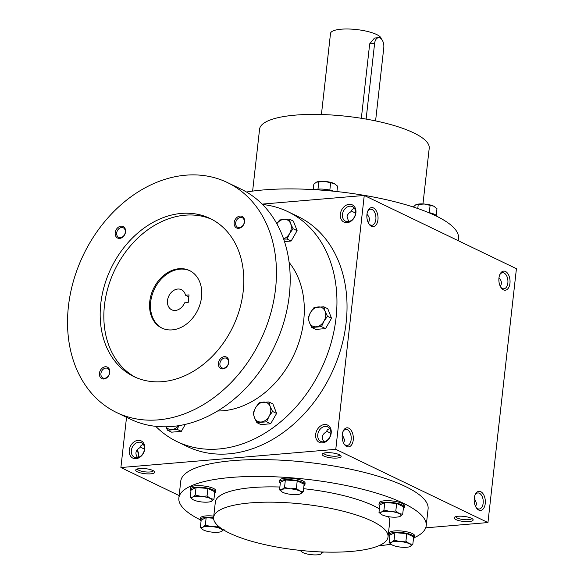 <?xml version="1.0" encoding="UTF-8"?>
<svg xmlns="http://www.w3.org/2000/svg" width="584" height="584" viewBox="0 0 584 584"><rect width="100%" height="100%" fill="white"/><g stroke="black" fill="none" stroke-linecap="round" stroke-linejoin="round"><path stroke-width="0.88" d="M143.372 444.409L141.124 445.38L139.817 447.716C135.554 450.286 134.809 453.578 137.583 457.586M140.102 446.884L144.445 449.22M153.373 470.726A8.059 2.124 6.4 0 1 145.146 471.857A8.059 2.124 6.4 0 1 137.364 468.937M139.715 468.543A9.57 2.526 6.4 0 1 154.446 471.529A9.57 2.526 6.4 0 1 144.934 473.697A9.57 2.526 6.4 0 1 136.145 469.478A9.57 2.526 6.4 0 1 139.715 468.543M329.777 428.605L327.529 429.576L326.222 431.912C321.959 434.481 321.207 437.774 323.989 441.781M326.507 431.08L330.851 433.416M339.779 454.929A8.059 2.124 6.4 0 1 331.551 456.053A8.059 2.124 6.4 0 1 323.77 453.133M326.12 452.739A9.57 2.526 6.4 0 1 340.852 455.724A9.57 2.526 6.4 0 1 331.34 457.892A9.57 2.526 6.4 0 1 322.55 453.673A9.57 2.526 6.4 0 1 326.12 452.739M471.784 518.453A8.059 2.124 6.4 0 1 463.55 519.577A8.059 2.124 6.4 0 1 455.776 516.658M458.126 516.263A9.57 2.526 6.4 0 1 472.858 519.249A9.57 2.526 6.4 0 1 463.346 521.417A9.57 2.526 6.4 0 1 454.556 517.198A9.57 2.526 6.4 0 1 458.126 516.263M137.05 449.943A9.57 5.555 -94.8 0 1 138.437 457.36M137.13 449.841A8.059 4.679 -94.8 0 1 138.766 457.243M348.684 221.562L347.035 216.671L347.509 214.992L348.852 213.138L350.926 211.693L352.232 209.357L354.473 208.386M355.554 213.197L351.21 210.861M178.865 497.999L180.755 481.179A124.443 32.835 6.4 0 1 232.921 460.637A124.443 32.835 6.4 0 1 362.876 472.033A124.443 32.835 6.4 0 1 428.094 508.919L426.203 525.746A124.443 32.835 -173.6 0 0 306.198 479.238A124.443 32.835 -173.6 0 0 178.865 497.999A124.443 32.835 -173.6 0 0 200.378 519.855M425.707 527.834L487.947 522.556L516.424 268.691L364.255 195.457L262.158 204.115M126.531 417.304L120.895 467.543L335.778 449.322L487.947 522.556M120.895 467.543L179.142 495.575M498.955 278.013A9.57 5.555 85.2 0 0 501.072 287.686A9.57 5.555 85.2 0 0 508.934 287.094A9.57 5.555 85.2 0 0 507.788 273.567A9.57 5.555 85.2 0 0 499.94 274.305A9.57 5.555 85.2 0 0 498.955 278.013M485.253 503.525A9.57 5.555 -94.8 0 1 476.376 507.905A9.57 5.555 -94.8 0 1 475.237 494.524A9.57 5.555 -94.8 0 1 481.975 492.524A9.57 5.555 -94.8 0 1 485.253 503.525M366.949 214.489A9.57 5.555 85.2 0 0 369.073 224.161A9.57 5.555 85.2 0 0 376.928 223.57A9.57 5.555 85.2 0 0 375.782 210.043A9.57 5.555 85.2 0 0 367.935 210.78A9.57 5.555 85.2 0 0 366.949 214.489M353.247 440A9.57 5.555 -94.8 0 1 344.37 444.38A9.57 5.555 -94.8 0 1 343.231 430.999A9.57 5.555 -94.8 0 1 349.969 428.992A9.57 5.555 -94.8 0 1 353.247 440M335.778 449.322L364.255 195.457M135.992 458.688A9.57 7.373 -64.3 0 0 144.263 444.358A9.57 7.373 -64.3 0 0 130.809 445.497A9.57 7.373 -64.3 0 0 135.992 458.688M349.159 204.312A9.57 7.373 115.7 0 1 354.342 217.511A9.57 7.373 115.7 0 1 340.888 218.65A9.57 7.373 115.7 0 1 349.159 204.312M322.397 442.884A9.57 7.373 -64.3 0 0 330.668 428.554A9.57 7.373 -64.3 0 0 317.214 429.693A9.57 7.373 -64.3 0 0 322.397 442.884M378.505 545.865A124.443 32.835 -173.6 0 0 390.959 544.193M414.428 537.63A124.443 32.835 -173.6 0 0 426.203 525.746M388.024 536.944A87.746 23.156 -173.6 0 0 303.403 504.153A87.746 23.156 -173.6 0 0 213.62 517.38A87.746 23.156 -173.6 0 0 259.603 543.39A87.746 23.156 -173.6 0 0 351.239 551.427A87.746 23.156 -173.6 0 0 388.024 536.944L389.74 521.651A87.746 23.156 -173.6 0 0 388.382 516.672M379.381 508.861A87.746 23.156 -173.6 0 0 303.592 488.691M279.86 487.019A87.746 23.156 -173.6 0 0 215.335 502.094L213.62 517.38M422.969 203.925L429.218 148.234A85.359 22.521 -173.6 0 0 346.903 116.34A85.359 22.521 -173.6 0 0 259.566 129.21L252.624 191.099M458.184 240.659L458.455 238.236A124.443 32.835 -173.6 0 0 383.294 199.034A124.443 32.835 -173.6 0 0 246.499 192.019M342.983 431.598A8.059 4.679 -94.8 0 1 345.845 429.423A8.059 4.679 -94.8 0 1 351.152 439.686A8.059 4.679 -94.8 0 1 347.203 445.49A8.059 4.679 -94.8 0 1 344.02 443.833M342.275 434.518L344.684 440.234L343.567 442.986M368.723 223.614A8.059 4.679 85.2 0 0 371.906 225.271A8.059 4.679 85.2 0 0 375.884 216.846A8.059 4.679 85.2 0 0 370.541 209.203A8.059 4.679 85.2 0 0 367.686 211.379M368.263 222.767C370.125 219.986 369.694 217.168 366.971 214.299M474.989 495.123A8.059 4.679 -94.8 0 1 477.843 492.954A8.059 4.679 -94.8 0 1 483.158 503.211A8.059 4.679 -94.8 0 1 479.209 509.014A8.059 4.679 -94.8 0 1 476.026 507.357M474.274 498.042L476.69 503.766L475.566 506.51M500.722 287.138A8.059 4.679 85.2 0 0 503.912 288.795A8.059 4.679 85.2 0 0 507.89 280.371A8.059 4.679 85.2 0 0 502.547 272.735A8.059 4.679 85.2 0 0 499.685 274.903M500.269 286.291C502.13 283.51 501.7 280.692 498.977 277.823M475.04 498.867A8.059 6.212 -64.3 0 0 474.179 499.094M498.882 278.875A8.059 6.212 115.7 0 1 499.736 278.648M323.426 441.854A8.059 6.212 -64.3 0 0 330.5 435.219A8.059 6.212 -64.3 0 0 327.792 426.86A8.059 6.212 -64.3 0 0 318.696 431.437A8.059 6.212 -64.3 0 0 320.798 441.394A8.059 6.212 -64.3 0 0 323.426 441.854M349.86 206.181A8.059 6.212 115.7 0 1 352.495 206.641A8.059 6.212 115.7 0 1 354.59 216.598A8.059 6.212 115.7 0 1 345.502 221.175A8.059 6.212 115.7 0 1 342.786 212.817A8.059 6.212 115.7 0 1 349.86 206.181M137.021 457.659A8.059 6.212 -64.3 0 0 144.102 451.023A8.059 6.212 -64.3 0 0 141.386 442.665A8.059 6.212 -64.3 0 0 132.291 447.234A8.059 6.212 -64.3 0 0 134.393 457.199A8.059 6.212 -64.3 0 0 137.021 457.659M189.041 294.898L188.179 302.541L184.61 302.841A11.169 8.607 115.7 0 1 171.732 309.805A11.169 8.607 115.7 0 1 168.82 296.008A11.169 8.607 115.7 0 1 181.412 289.679A11.169 8.607 115.7 0 1 185.464 295.197L189.041 294.898M155.731 426.335A127.633 98.324 -64.3 0 0 177.142 441.657L187.23 446.512A127.633 98.324 -64.3 0 0 228.855 453.848A127.633 98.324 -64.3 0 0 340.881 348.823A127.633 98.324 -64.3 0 0 297.92 216.489L287.839 211.642A127.633 98.324 -64.3 0 0 262.501 204.466M177.142 441.657A127.633 98.324 -64.3 0 0 218.766 448.994A127.633 98.324 -64.3 0 0 330.799 343.969A127.633 98.324 -64.3 0 0 287.839 211.642M217.642 410.975A87.746 67.598 -64.3 0 0 223.059 410.764A87.746 67.598 -64.3 0 0 294.81 352.911A87.746 67.598 -64.3 0 0 289.124 262.428M116.639 412.545L130.393 419.159A127.633 98.324 -64.3 0 0 172.017 426.495A127.633 98.324 -64.3 0 0 284.043 321.47A127.633 98.324 -64.3 0 0 241.09 189.143L227.337 182.522A127.633 98.324 -64.3 0 0 83.395 254.894A127.633 98.324 -64.3 0 0 116.639 412.545A127.633 98.324 -64.3 0 0 158.264 419.874A127.633 98.324 -64.3 0 0 270.297 314.856A127.633 98.324 -64.3 0 0 227.337 182.522M162.556 381.644A87.746 67.598 -64.3 0 0 239.571 309.44A87.746 67.598 -64.3 0 0 210.043 218.46A87.746 67.598 -64.3 0 0 111.077 268.224A87.746 67.598 -64.3 0 0 133.94 376.6A87.746 67.598 -64.3 0 0 162.556 381.644M119.691 238.403A6.38 4.913 -64.3 0 0 125.202 228.848A6.38 4.913 -64.3 0 0 116.238 229.607A6.38 4.913 -64.3 0 0 119.691 238.403M222.913 368.898A6.38 4.913 -64.3 0 0 228.432 359.342A6.38 4.913 -64.3 0 0 219.46 360.102A6.38 4.913 -64.3 0 0 222.913 368.898M103.923 378.987A6.38 4.913 -64.3 0 0 109.434 369.431A6.38 4.913 -64.3 0 0 100.47 370.19A6.38 4.913 -64.3 0 0 103.923 378.987M238.681 228.315A6.38 4.913 -64.3 0 0 244.2 218.759A6.38 4.913 -64.3 0 0 235.228 219.518A6.38 4.913 -64.3 0 0 238.681 228.315M211.853 219.38A87.746 67.598 -64.3 0 0 114.749 269.983A87.746 67.598 -64.3 0 0 135.787 377.446M172.222 329.887A31.908 24.579 -64.3 0 0 200.232 303.629A31.908 24.579 -64.3 0 0 189.493 270.545A31.908 24.579 -64.3 0 0 153.504 288.635A31.908 24.579 -64.3 0 0 161.819 328.047A31.908 24.579 -64.3 0 0 172.222 329.887M189.946 270.772A31.908 24.579 -64.3 0 0 154.424 289.08A31.908 24.579 -64.3 0 0 162.279 328.266M239.418 227.577A5.3 4.088 -64.3 0 0 244.076 223.219A5.3 4.088 -64.3 0 0 242.287 217.722A5.3 4.088 -64.3 0 0 236.308 220.723A5.3 4.088 -64.3 0 0 237.688 227.278A5.3 4.088 -64.3 0 0 239.418 227.577M104.66 378.249A5.3 4.088 -64.3 0 0 109.31 373.884A5.3 4.088 -64.3 0 0 107.529 368.387A5.3 4.088 -64.3 0 0 101.55 371.395A5.3 4.088 -64.3 0 0 102.93 377.943A5.3 4.088 -64.3 0 0 104.66 378.249M223.65 368.161A5.3 4.088 -64.3 0 0 228.308 363.796A5.3 4.088 -64.3 0 0 226.519 358.299A5.3 4.088 -64.3 0 0 220.54 361.306A5.3 4.088 -64.3 0 0 221.92 367.854A5.3 4.088 -64.3 0 0 223.65 368.161M120.428 237.666A5.3 4.088 -64.3 0 0 125.078 233.308A5.3 4.088 -64.3 0 0 123.297 227.811A5.3 4.088 -64.3 0 0 117.318 230.811A5.3 4.088 -64.3 0 0 118.698 237.367A5.3 4.088 -64.3 0 0 120.428 237.666M188.822 296.818L185.464 295.197M323.733 306.775L314.017 307.6L310.498 312.52L308.045 317.952L309.381 322.456A10.373 7.986 -64.3 0 0 316.112 326.814A10.373 7.986 -64.3 0 0 323.952 321.222A10.373 7.986 -64.3 0 0 325.069 311.279A10.373 7.986 -64.3 0 0 318.338 306.928A10.373 7.986 -64.3 0 0 310.498 312.52A10.373 7.986 -64.3 0 0 309.381 322.456L311.783 327.478L321.499 326.653L323.952 321.222L327.471 316.302L325.069 311.279L323.733 306.775L327.785 308.724L331.522 318.251L325.551 328.602L315.834 329.427L311.783 327.478M321.499 326.653L325.551 328.602M327.471 316.302L331.522 318.251M283.568 238.819A10.373 7.986 -64.3 0 0 289.547 233.622A10.373 7.986 -64.3 0 0 290.664 223.687A10.373 7.986 -64.3 0 0 283.933 219.328L279.605 220L276.823 223.723M283.663 239.097L287.094 239.053L289.547 233.622L293.066 228.702L290.664 223.687L289.321 219.175L283.933 219.328A10.373 7.986 -64.3 0 0 276.838 223.76M284.496 241.572L291.146 241.009L297.117 230.651L293.372 221.124L289.321 219.175M287.094 239.053L291.146 241.009M293.066 228.702L297.117 230.651M166.002 426.794A10.373 7.986 -64.3 0 0 171.886 429.554A10.373 7.986 -64.3 0 0 178.529 425.707M165.834 426.802L167.557 430.226L177.273 429.401L178.828 425.656M167.557 430.226L171.608 432.175L181.325 431.35L185.347 424.371M177.273 429.401L181.325 431.35M268.822 401.945L259.106 402.77L255.588 407.69L253.135 413.122L254.471 417.633A10.373 7.986 -64.3 0 0 261.201 421.984A10.373 7.986 -64.3 0 0 269.049 416.392A10.373 7.986 -64.3 0 0 270.158 406.457A10.373 7.986 -64.3 0 0 263.428 402.099A10.373 7.986 -64.3 0 0 255.588 407.69A10.373 7.986 -64.3 0 0 254.471 417.633L256.872 422.648L266.589 421.823L269.049 416.392L272.567 411.472L270.158 406.457L268.822 401.945L272.874 403.894L276.619 413.421L270.64 423.772L260.924 424.597L256.872 422.648M266.589 421.823L270.64 423.772M272.567 411.472L276.619 413.421M402.69 514.292L403.537 506.773L396.66 503.459L384.805 502.517L379.826 504.883L378.987 512.409L381.374 512.11L383.958 510.044L389.784 511.401A10.373 2.737 -173.6 0 0 381.374 512.11A10.373 2.737 -173.6 0 0 381.52 514.511A10.373 2.737 -173.6 0 0 382.323 514.949A10.373 2.737 -173.6 0 0 391.696 517.081A10.373 2.737 -173.6 0 0 399.668 516.548A10.373 2.737 -173.6 0 0 400.106 516.365A10.373 2.737 -173.6 0 0 399.157 513.526A10.373 2.737 -173.6 0 0 389.784 511.401L395.813 510.985L399.157 513.526L402.69 514.292L399.668 516.548M384.805 502.517L383.958 510.044M403.354 508.372A12.76 3.365 -173.6 0 0 404.369 507.248L404.537 505.722A12.76 3.365 -173.6 0 0 392.229 500.955A12.76 3.365 -173.6 0 0 379.169 502.875L379.001 504.408A12.76 3.365 -173.6 0 0 379.731 505.722M404.369 507.248A12.76 3.365 -173.6 0 0 392.061 502.481A12.76 3.365 -173.6 0 0 379.001 504.408M396.66 503.459L395.813 510.985M381.52 514.511L378.987 512.409M303.257 491.721L304.103 484.194L297.219 480.887L285.364 479.939L280.393 482.311L279.546 489.837L281.933 489.538L284.525 487.465L290.35 488.823A10.373 2.737 -173.6 0 0 281.933 489.538A10.373 2.737 -173.6 0 0 282.079 491.932A10.373 2.737 -173.6 0 0 282.89 492.378A10.373 2.737 -173.6 0 0 292.255 494.502A10.373 2.737 -173.6 0 0 300.234 493.969A10.373 2.737 -173.6 0 0 300.672 493.794A10.373 2.737 -173.6 0 0 299.716 490.954A10.373 2.737 -173.6 0 0 290.35 488.823L296.373 488.406L299.716 490.954L303.257 491.721L300.234 493.969M285.364 479.939L284.525 487.465M303.921 485.8A12.76 3.365 -173.6 0 0 304.928 484.676L305.103 483.143A12.76 3.365 -173.6 0 0 292.796 478.376A12.76 3.365 -173.6 0 0 279.736 480.304L279.561 481.829A12.76 3.365 -173.6 0 0 280.298 483.151M304.928 484.676A12.76 3.365 -173.6 0 0 292.62 479.909A12.76 3.365 -173.6 0 0 279.561 481.829M297.219 480.887L296.373 488.406M282.079 491.932L279.546 489.837M213.934 499.291L214.781 491.764L207.904 488.458L196.049 487.516L191.07 489.881L190.231 497.407L192.618 497.108L195.202 495.035L201.027 496.4A10.373 2.737 -173.6 0 0 192.618 497.108A10.373 2.737 -173.6 0 0 192.764 499.51A10.373 2.737 -173.6 0 0 193.567 499.948A10.373 2.737 -173.6 0 0 202.94 502.079A10.373 2.737 -173.6 0 0 210.912 501.546A10.373 2.737 -173.6 0 0 211.35 501.364A10.373 2.737 -173.6 0 0 210.401 498.524A10.373 2.737 -173.6 0 0 201.027 496.4L207.057 495.984L210.401 498.524L213.934 499.291L210.912 501.546M196.049 487.516L195.202 495.035M214.598 493.37A12.76 3.365 -173.6 0 0 215.613 492.246L215.781 490.721A12.76 3.365 -173.6 0 0 203.473 485.946A12.76 3.365 -173.6 0 0 190.413 487.874L190.245 489.407A12.76 3.365 -173.6 0 0 190.975 490.721M215.613 492.246A12.76 3.365 -173.6 0 0 203.305 487.479A12.76 3.365 -173.6 0 0 190.245 489.407M207.904 488.458L207.057 495.984M192.764 499.51L190.231 497.407M213.583 518.249L206.167 517.665L201.188 520.03L200.348 527.556L202.736 527.257L205.32 525.184L211.145 526.542A10.373 2.737 -173.6 0 0 202.736 527.257A10.373 2.737 -173.6 0 0 202.882 529.659A10.373 2.737 -173.6 0 0 203.685 530.097A10.373 2.737 -173.6 0 0 213.058 532.228A10.373 2.737 -173.6 0 0 221.029 531.688A10.373 2.737 -173.6 0 0 221.467 531.513A10.373 2.737 -173.6 0 0 220.518 528.673A10.373 2.737 -173.6 0 0 211.145 526.542L217.175 526.126L220.518 528.673L222.613 529.33M206.167 517.665L205.32 525.184M213.759 516.117A12.76 3.365 -173.6 0 0 200.531 518.023L200.363 519.548A12.76 3.365 -173.6 0 0 201.1 520.87M213.591 517.643A12.76 3.365 -173.6 0 0 200.363 519.548M217.284 525.169L217.175 526.126M224.059 529.44L221.029 531.688M202.882 529.659L200.348 527.556M301.329 550.508A10.373 2.737 -173.6 0 0 302.322 552.23A10.373 2.737 -173.6 0 0 303.125 552.676A10.373 2.737 -173.6 0 0 312.491 554.8A10.373 2.737 -173.6 0 0 320.47 554.267A10.373 2.737 -173.6 0 0 320.908 554.085A10.373 2.737 -173.6 0 0 321.105 551.931M323.346 552.011L322.959 551.997M323.492 552.011L320.47 554.267M302.322 552.23L300.059 550.405M412.815 544.441L413.654 536.915L406.778 533.608L394.923 532.666L389.944 535.032L389.105 542.558L391.492 542.259L394.076 540.185L399.909 541.551A10.373 2.737 -173.6 0 0 391.492 542.259A10.373 2.737 -173.6 0 0 391.638 544.66A10.373 2.737 -173.6 0 0 392.441 545.098A10.373 2.737 -173.6 0 0 401.814 547.23A10.373 2.737 -173.6 0 0 409.786 546.697A10.373 2.737 -173.6 0 0 410.224 546.514A10.373 2.737 -173.6 0 0 409.274 543.675A10.373 2.737 -173.6 0 0 399.909 541.551L405.931 541.127L409.274 543.675L412.815 544.441L409.786 546.697M394.923 532.666L394.076 540.185M413.479 538.521A12.76 3.365 -173.6 0 0 414.487 537.397L414.655 535.871A12.76 3.365 -173.6 0 0 402.347 531.097A12.76 3.365 -173.6 0 0 389.287 533.024L389.119 534.55A12.76 3.365 -173.6 0 0 389.856 535.871M414.487 537.397A12.76 3.365 -173.6 0 0 402.179 532.63A12.76 3.365 -173.6 0 0 389.119 534.55M406.778 533.608L405.931 541.127M391.638 544.66L389.105 542.558M429.276 212.671L430.094 205.371L424.269 204.013L418.239 204.429L415.852 204.721L413.238 207.006M417.779 208.524L418.239 204.429M416.29 204.546L416.246 204.561A10.373 2.737 6.4 0 1 416.29 204.546A10.373 2.737 6.4 0 1 424.269 204.013A10.373 2.737 6.4 0 1 433.635 206.137A10.373 2.737 6.4 0 1 434.438 206.575A10.373 2.737 6.4 0 1 434.496 206.612M416.246 204.561L415.852 204.721M428.211 212.452A12.76 3.365 6.4 0 1 436.941 216.379M436.226 215.365L436.971 208.678L433.635 206.137L430.094 205.371M329.836 190.092L330.654 182.792L324.828 181.434L316.411 182.15L313.827 184.223L313.228 189.588M317.988 189.121L318.798 181.85M316.849 181.967L316.813 181.982A10.373 2.737 6.4 0 1 316.849 181.967A10.373 2.737 6.4 0 1 324.828 181.434A10.373 2.737 6.4 0 1 334.194 183.558A10.373 2.737 6.4 0 1 335.004 184.004A10.373 2.737 6.4 0 1 335.055 184.04M316.813 181.982L316.411 182.15M314.433 189.661A12.76 3.365 6.4 0 1 333.836 191.238M336.924 191.559L337.537 186.106L334.194 183.558L330.654 182.792M375.585 120.903L383.776 47.851A7.979 4.628 85.2 0 0 378.52 37.697A7.979 4.628 85.2 0 0 374.607 43.435L366.124 119.092M361.343 118.289L369.687 43.851L374.526 38.033L378.52 37.697M321.419 114.515L330.515 33.412A25.528 6.738 6.4 0 1 341.217 29.2A25.528 6.738 6.4 0 1 367.504 31.448A25.528 6.738 6.4 0 1 381.264 38.88M369.687 43.851L374.607 43.435"/></g></svg>
